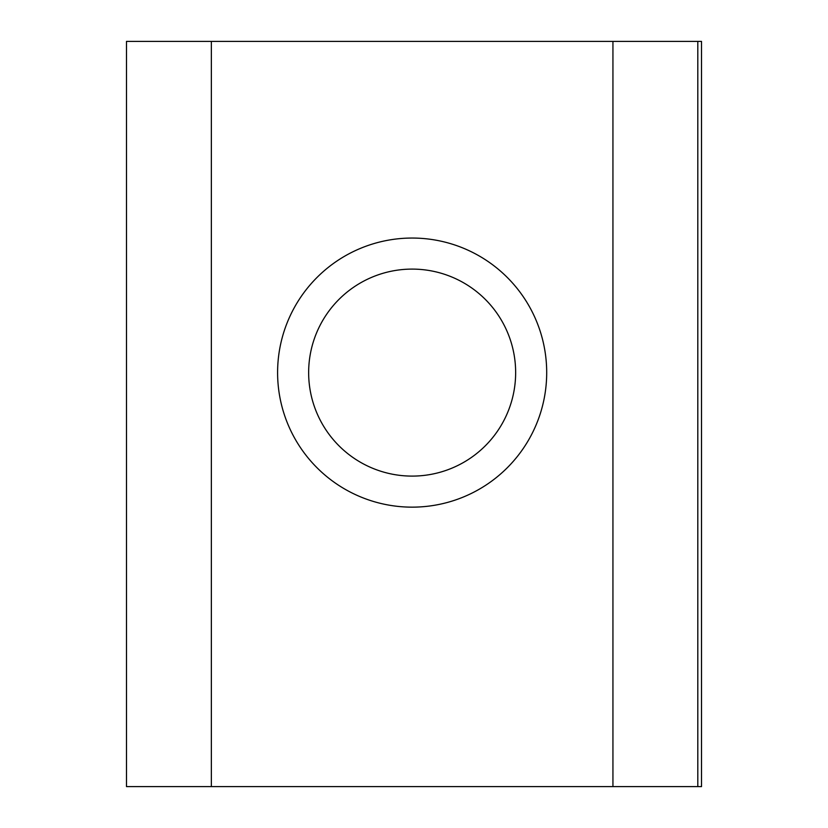 <?xml version="1.0" encoding="UTF-8"?>
<svg xmlns="http://www.w3.org/2000/svg" width="828" height="828" viewBox="0 0 828 828"><rect width="100%" height="100%" fill="white"/><g stroke="black" fill="none" stroke-linecap="round" stroke-linejoin="round"><path stroke-width="1.24" d="M412.147 507.15A134.55 134.55 0 0 1 277.597 372.6A134.55 134.55 0 0 1 412.147 238.05A134.55 134.55 0 0 1 546.697 372.6A134.55 134.55 0 0 1 412.147 507.15M412.147 269.1A103.5 103.5 0 0 0 308.647 372.6A103.5 103.5 0 0 0 412.147 476.1A103.5 103.5 0 0 0 515.647 372.6A103.5 103.5 0 0 0 412.147 269.1M697.807 786.6L697.807 41.4L701.513 41.4L701.513 786.6L126.487 786.6L126.487 41.4L211.357 41.4L211.357 786.6M697.807 41.4L612.937 41.4L612.937 786.6M612.937 41.4L211.357 41.4"/></g></svg>

